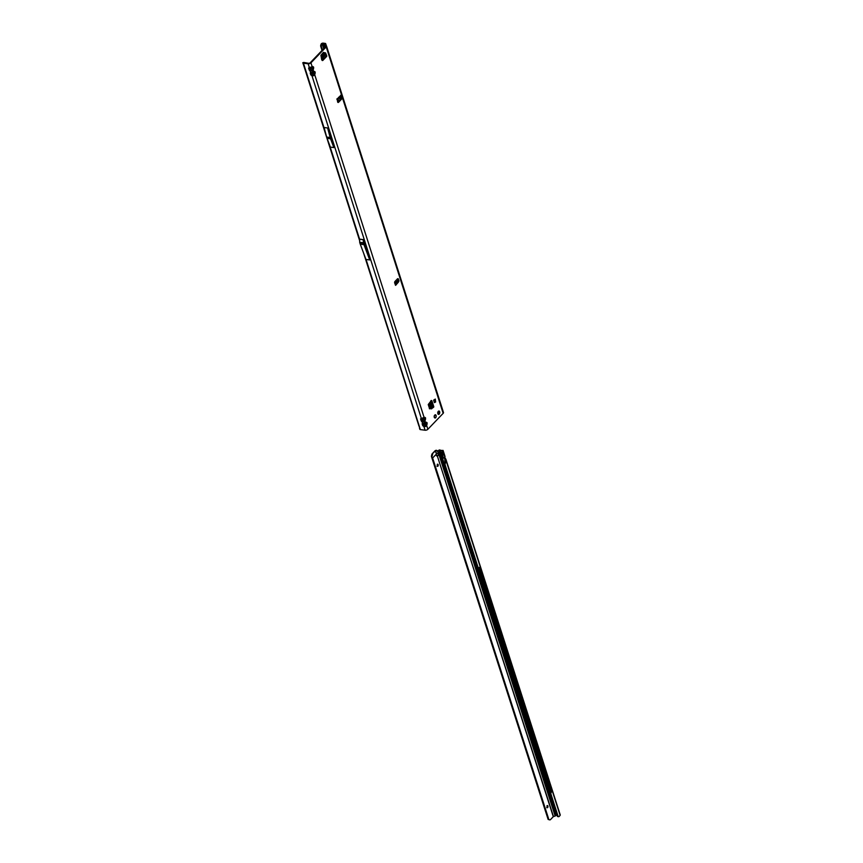 <?xml version="1.0" encoding="UTF-8"?>
<svg xmlns="http://www.w3.org/2000/svg" width="863" height="863" viewBox="0 0 863 863"><rect width="100%" height="100%" fill="white"/><g stroke="black" fill="none" stroke-linecap="round" stroke-linejoin="round"><path stroke-width="1.29" d="M438.609 411.101A1.694 0.992 -82.6 0 1 439.051 412.492A1.694 0.992 -82.6 0 1 438.49 414.013A1.694 0.992 -82.6 0 1 438.199 414.229M439.202 414.111A1.694 0.992 -82.6 0 1 438.544 414.391A1.694 0.992 -82.6 0 1 437.757 413.15A1.694 0.992 -82.6 0 1 438.318 411.317A1.694 0.992 -82.6 0 1 438.976 411.036A1.694 0.992 -82.6 0 1 439.763 412.277A1.694 0.992 -82.6 0 1 439.202 414.111M435.653 417.735A1.618 0.949 -82.6 0 1 435.017 418.005A1.618 0.949 -82.6 0 1 434.262 416.818A1.618 0.949 -82.6 0 1 434.801 415.071A1.618 0.949 -82.6 0 1 435.437 414.79A1.618 0.949 -82.6 0 1 436.182 415.988A1.618 0.949 -82.6 0 1 435.653 417.735M398.458 282.028L395.632 285.34L394.704 283.042A1.187 0.701 -82.6 0 1 395.027 281.403L397.476 278.846A1.187 0.701 -82.6 0 1 398.426 279.159L398.976 280.885L398.49 282.039L397.724 281.435A1.068 0.626 -140.9 0 0 397.163 281.219L394.736 282.125L396.041 284.456L395.319 284.973M397.714 282.945L395.34 282.018L397.487 283.226M313.539 75.761L312.471 74.833L311.953 75.707L313.539 75.761L314.736 74.757L315.2 72.071A1.068 0.539 162.3 0 1 314.542 72.46L314.229 73.042L315.146 73.431M311.975 70.874L310.907 69.957L310.389 70.82L311.975 70.874L313.172 69.871L313.679 71.467L310.184 72.967L310.799 74.898L311.09 73.344L314.542 72.46M312.989 67.573L312.665 68.166L313.582 68.544L313.647 67.185A1.068 0.539 162.3 0 1 312.989 67.573L312.449 67.476A1.068 0.863 -88.2 0 0 312.967 66.602L309.342 67.53A1.068 0.82 52.3 0 0 310.259 67.907L312.449 67.476L310.259 67.907M309.148 68.878L309.537 68.457A1.068 0.82 52.3 0 1 308.62 68.08L309.234 70.011L309.752 69.148L309.148 68.878M423.927 421.662L422.859 420.745L422.341 421.608L423.927 421.662L425.125 420.659L425.588 417.972A1.068 0.539 162.3 0 1 424.941 418.361L424.618 418.954L425.535 419.332M312.471 74.833L311.316 74.035L314.229 73.042L313.819 74.38L314.736 74.757L424.078 417.368L420.572 418.868L421.187 420.799L421.489 419.245L424.941 418.361M425.481 426.549L424.413 425.621L423.906 426.495L425.481 426.549L426.678 425.545L427.153 422.859A1.068 0.539 162.3 0 1 426.495 423.248L426.182 423.83L427.088 424.218M422.859 420.745L421.705 419.936L424.618 418.954L424.208 420.281L425.632 422.255L422.126 423.755L422.751 425.686L423.043 424.132L426.495 423.248M336.948 98.824L337.713 99.364A1.068 0.68 43.8 0 1 337.131 99.644L336.958 99.623M337.206 98.943L341.317 94.833L342.244 97.141A1.187 0.701 -82.6 0 1 341.921 98.781L338.576 102.266A1.187 0.701 -82.6 0 1 337.627 101.953L337.206 98.943M323.496 52.352L320.917 55.297L321.716 59.795A1.187 0.755 43.8 0 1 321.942 59.795L322.212 55.329L322.935 55.685L322.924 59.59A1.187 0.755 43.8 0 1 322.32 60.539L321.716 59.795M324.208 53.258L323.711 52.373M429.472 408.803L430.561 408.253M429.612 408.825L428.242 404.531L431.295 400.637M303.431 63.182L308.145 63.797A2.082 1.046 162.3 0 0 310.928 62.848L326.214 46.915A2.082 1.046 162.3 0 0 326.527 46.063A2.082 1.046 162.3 0 0 325.664 45.534L324.725 45.329L325.567 44.218A1.305 0.658 162.3 0 0 325.707 43.743A1.305 0.658 162.3 0 0 325.157 43.409L323.15 43.15A1.305 0.658 162.3 0 0 321.532 43.614L324.682 43.905L324.024 45.124A1.305 0.658 -17.7 0 0 323.884 45.599A1.305 0.658 -17.7 0 0 324.423 45.933L325.189 46.03A1.187 0.604 162.3 0 1 325.685 46.332A1.187 0.604 162.3 0 1 325.502 46.818L310.216 62.762A1.187 0.604 162.3 0 1 308.63 63.301L303.636 62.427L302.913 62.923A1.305 0.658 -17.7 0 0 303.431 63.182L324.855 130.324M326.527 46.063L443.474 412.482A2.082 1.046 -17.7 0 1 443.161 413.334L427.875 429.278A2.082 1.046 -17.7 0 1 425.092 430.216L420.367 429.601A1.305 0.658 162.3 0 1 419.86 429.343L419.472 428.048M433.614 400.162L435.297 399.084L435.632 401.996L434.402 402.611L433.614 400.162L435.297 399.084M323.798 53.689L323.204 52.654M397.563 278.76A1.187 0.701 -82.6 0 1 397.714 279.062L398.134 281.726M326.214 46.915L341.619 95.157L340.939 95.07L341.532 97.044A1.187 0.701 -82.6 0 1 341.209 98.684L337.865 102.168A1.187 0.701 -82.6 0 1 337.778 102.255M429.343 408.469L430.421 407.811M338.512 98.037L337.854 98.889M340.151 96.483A1.068 0.68 -136.2 0 0 340.734 96.214L340.777 95.674M338.576 97.314L339.439 97.239M396.041 284.456L395.383 284.844M394.93 283.075L395.545 284.121M394.941 283.096L394.682 282.438L394.941 283.096M303.873 65.426L304.359 66.117M419.116 425.675L420.367 429.601M418.933 425.998L364.671 255.966M369.709 259.936L363.992 244.65A1.187 0.701 -82.6 0 1 363.97 244.596L363.517 243.172A1.187 0.701 -82.6 0 1 363.452 242.805L363.226 239.612L369.709 259.936L365.977 259.45L360.249 244.164A1.187 0.701 -82.6 0 1 360.238 244.11L359.785 242.686A1.187 0.701 -82.6 0 1 359.709 242.32L359.58 239.137L329.386 144.531M327.606 127.972L324.1 127.519L326.656 137.055A1.187 0.701 -82.6 0 0 326.678 137.12L327.045 138.274A1.187 0.701 -82.6 0 0 327.066 138.339L330.356 147.109L333.852 147.562L330.561 138.792A1.187 0.701 -82.6 0 1 330.54 138.727L330.173 137.573A1.187 0.701 -82.6 0 1 330.162 137.508L327.606 127.972L333.852 147.562M322.46 50L321.295 46.214A1.78 1.23 -74 0 1 321.446 45.156L321.856 44.035M321.316 46.429L320.68 46.03A1.78 1.23 -74 0 1 320.82 44.984L321.241 43.851M338.372 101.64L337.67 99.45M323.247 54.25L322.859 53.021M322.028 50.442L320.702 46.257M396.214 281.09L395.988 280.399M338.792 101.198L338.102 99.008M323.679 53.808L323.431 53.042M425.632 422.255A1.068 0.863 91.8 0 1 425.114 423.118L425.955 423.14A1.068 0.863 -88.2 0 0 426.473 422.277L425.632 422.255M421.187 420.799L422.848 423.194A1.068 0.82 52.3 0 0 423.765 423.582L425.114 423.118M424.413 425.621L423.269 424.823L426.182 423.83L425.772 425.168L426.678 425.545L427.875 429.278M422.126 423.755A1.068 0.82 52.3 0 0 423.043 424.132L423.765 423.582M424.078 417.368A1.068 0.863 91.8 0 1 423.56 418.231L424.402 418.264A1.068 0.863 -88.2 0 0 424.92 417.39L424.078 417.368M310.799 74.898L311.953 75.707L421.295 418.318A1.068 0.82 52.3 0 0 422.201 418.695L423.56 418.231M420.572 418.868A1.068 0.82 52.3 0 0 421.489 419.245L422.201 418.695M310.928 62.848L312.126 66.58A1.068 0.863 91.8 0 1 311.608 67.443M310.907 69.957L309.752 69.148L312.665 68.166L312.255 69.493L313.172 69.871L313.582 68.544M313.679 71.467A1.068 0.863 91.8 0 1 313.161 72.33L314.003 72.352A1.068 0.863 -88.2 0 0 314.52 71.489L313.679 71.467M309.234 70.011L310.896 72.406A1.068 0.82 52.3 0 0 311.813 72.794L313.161 72.33M310.184 72.967A1.068 0.82 52.3 0 0 311.09 73.344L311.813 72.794M395.578 284.197L395.308 283.506L395.578 284.197M336.991 98.867L337.713 99.364M430.615 401.079A1.187 0.604 -17.7 0 0 430.831 401.133L431.705 401.511A1.187 0.604 -17.7 0 0 431.953 400.961A1.187 0.604 -17.7 0 0 431.457 400.659L431.23 400.443M431.5 401.683L430.281 404.391L431.543 408.684L433.539 407.271A1.187 0.604 -17.7 0 0 433.787 406.721L431.953 400.961M430.292 404.769L429.483 404.887L430.702 408.695L431.683 408.792L430.799 408.825M429.483 404.887L430.788 401.586M430.842 408.803L431.608 408.792M434.855 399.547L435.632 401.996M325.642 53.031L326.678 55.664A1.187 0.755 43.8 0 1 326.624 56.473L322.859 60.388M322.212 55.329L324.704 52.74L325.491 53.021L322.935 55.685M324.855 52.751L325.524 52.988M434.661 417.811L435.351 417.854A1.521 0.895 97.4 0 0 435.621 417.649A1.521 0.895 97.4 0 0 435.858 417.336L436.128 416.43A1.521 0.895 97.4 0 0 436.139 416.149L435.944 415.297A1.521 0.895 97.4 0 0 435.481 414.898L435.297 414.79M434.121 417.002L434.326 417.012A1.575 0.928 -82.6 0 1 434.326 416.031L434.154 415.988M435.243 415.189L434.898 415.071A1.521 0.895 97.4 0 0 434.747 415.232L434.38 416.042A1.521 0.895 97.4 0 0 434.337 416.969L434.65 417.703A1.521 0.895 97.4 0 0 434.79 417.821L435.06 417.735M435.362 414.747L435.459 414.844A1.575 0.928 -82.6 0 1 435.772 415.027A1.575 0.928 -82.6 0 1 435.934 415.254L435.772 415.027M435.308 451.069L436.732 453.517A1.489 1.284 -21.8 0 1 436.764 453.496A1.489 1.284 -21.8 0 1 437.541 455.934A1.489 1.284 -21.8 0 1 437.53 455.944L437.368 455.524A1.489 1.284 -21.8 0 1 437.368 455.524L436.613 455.88L437.325 455.966A1.489 0.874 -82.6 0 1 437.056 455.998A1.489 0.874 -82.6 0 1 436.495 453.949L435.308 451.069L432.255 453.701A1.78 1.046 97.4 0 0 431.727 454.833L431.414 456.376L432.622 458.005L436.495 453.949M438.426 453.97A1.489 1.284 -21.8 0 1 437.379 455.524M437.271 464.294A1.187 0.701 -82.6 0 1 437.012 466.311M437.811 466.333A1.187 0.701 -82.6 0 1 437.649 464.175A1.187 0.701 -82.6 0 1 437.811 466.333M547.013 805.664A1.187 0.701 -82.6 0 1 546.754 807.682M547.552 807.692A1.187 0.701 -82.6 0 1 547.39 805.546A1.187 0.701 -82.6 0 1 547.552 807.692M435.502 450.486A1.187 0.604 -17.8 0 0 434.995 450.842L432.255 453.701M441.91 453.809L439.655 454.564L437.088 450.885A1.78 1.532 158.2 0 0 435.891 450.831M553.474 816.571L437.325 455.966L553.291 816.678L555.146 815.999A1.187 0.604 -17.8 0 0 555.75 815.675L556.883 814.823M444.618 456.484L445.017 456.473A1.187 0.604 162.2 0 1 444.887 456.894L444.111 457.843A1.338 0.712 -86.3 0 1 443.668 458.08A1.338 0.712 -86.3 0 1 443.14 457.509L442.288 452.072L442.924 450.799A1.187 0.604 -17.8 0 0 443.064 450.486L442.568 450.443A2.373 1.499 43.7 0 1 441.996 450.464L439.537 450.195L437.638 451.112M440.346 450.141L439.353 449.936A1.187 0.604 -17.8 0 0 438.889 450.206L438.059 451.144M437.703 450.788L437.088 450.885M444.218 463.798L440.108 450.4L442.352 450.842M478.987 567.725L550.874 791.349L550.011 793.431L557.218 815.869L557.973 815.913L550.767 793.485L551.63 791.403L479.591 567.315L478.253 567.93L445.017 464.553L445.88 459.979L444.316 457.595M442.989 450.357L441.759 452.039L442.385 457.455A1.338 0.712 -86.3 0 0 442.913 458.026L443.668 458.08M445.125 458.048L444.769 457.034M553.291 816.678L550.551 819.548A1.78 1.046 97.4 0 1 549.85 819.85A1.78 1.046 97.4 0 1 549.742 819.828L549.03 819.731A1.78 1.046 97.4 0 0 549.138 819.753A1.78 1.046 97.4 0 0 549.256 819.764M548.134 819.44L431.414 456.376M548.846 819.537L432.622 458.005M432.007 456.462L432.73 453.765M435.718 450.41A1.78 1.532 -21.8 0 1 436.926 450.464M445.017 464.553L444.262 464.499L445.006 462.277L444.715 458.674L445.265 458.188L445.88 459.979L445.125 459.936L444.65 458.544L445.125 460.022M445.837 459.03L560.238 814.899A1.187 0.604 162.2 0 1 560.119 815.33L559.267 816.366A1.78 0.949 93.7 0 1 558.685 816.678L557.93 816.625A1.78 0.949 -86.3 0 1 557.218 815.869M444.262 464.499L477.929 568.037M557.973 815.913A1.78 0.949 93.7 0 0 558.685 816.678M313.647 67.185L312.967 66.602M315.2 72.071L314.52 71.489M425.588 417.972L424.92 417.39M427.153 422.859L426.473 422.277M443.161 413.334L342.244 97.141L341.532 97.044M397.163 281.219L396.559 281.964M396.257 282.341L395.308 283.506M304.056 66.03L326.322 135.782M327.509 139.504L359.558 239.936M366.063 259.461L419.429 426.667M363.226 239.612L359.58 239.137M422.751 425.686L423.906 426.495L425.092 430.216M308.145 63.797L309.342 67.53L308.62 68.08M324.423 45.933L324.909 47.443M340.551 96.451L341.241 98.641M325.189 46.03L325.459 46.872M340.874 95.189L341.608 97.465M326.009 45.61L325.567 44.218M340.475 99.45L339.752 97.174M324.132 48.242L322.665 43.646M322.158 43.797L323.711 48.684M339.213 97.26L340.054 99.881M397.25 279.083L398.07 281.672M321.295 46.214L320.68 46.03M321.446 45.156L320.82 44.984M425.772 425.168L425.222 425.783M424.208 420.281L423.668 420.896M312.255 69.493L311.716 70.108M313.819 74.38L313.28 74.995M363.247 239.709L359.504 239.224M363.452 242.805L359.709 242.32M363.517 243.172L359.785 242.686M363.97 244.596L360.238 244.11M363.992 244.65L360.249 244.164M330.162 137.508L326.656 137.055M330.173 137.573L326.678 137.12M330.54 138.727L327.045 138.274M330.561 138.792L327.066 138.339M398.976 280.885L398.264 280.799M398.426 279.159L397.714 279.062M338.576 102.266L337.865 102.168M341.921 98.781L341.209 98.684M431.705 401.511L433.539 407.271M430.766 402.654L432.449 407.919M430.723 402.751L432.385 407.962M429.472 404.51L430.281 404.391M431.468 401.726L430.745 401.64M322.816 59.32L321.672 59.655M326.678 55.664L322.924 59.59M325.955 54.488L322.525 58.058M325.912 54.401L322.514 57.94M322.784 56.019L322.061 55.674M322.072 59.169L322.794 59.267M435.405 417.865L435.858 417.358A1.575 0.928 -82.6 0 1 435.621 417.681A1.575 0.928 -82.6 0 1 435.405 417.865A1.575 0.928 -82.6 0 1 435.34 417.897M435.988 416.732L436.139 416.43A1.575 0.928 -82.6 0 0 436.139 416.149L435.998 415.847M555.75 815.675L439.655 454.564M438.889 450.206L556.7 814.92M555.146 815.999L438.242 452.363M550.011 792.849L477.768 568.145M444.887 456.894L442.417 450.766M443.01 457.066L442.255 457.012M549.742 819.828L549.03 819.731M445.88 459.979L560.119 815.33M443.043 457.207L442.288 457.153M443.14 457.509L442.385 457.455M445.761 462.331L445.006 462.277M445.599 462.816L444.844 462.762M445.2 463.312L444.445 463.258M478.253 567.93L477.498 567.886M551.63 791.403L550.874 791.349M551.565 791.813L550.821 791.759M550.885 792.655L550.13 792.612M550.767 793.485L550.011 793.431M337.627 99.504L338.285 98.814M339.99 97.034L340.648 96.343M303.819 65.782L359.601 240.561M363.593 253.086L419.429 427.239M340.917 98.986L340.216 96.796M324.574 47.789L323.884 45.599M326.354 45.804L325.707 43.743M302.784 62.708L303.819 65.771M325.599 52.967L324.812 52.686M549.85 819.85L549.138 819.753M445.017 456.462L443.064 450.421M478.49 568.188L477.735 568.145"/></g></svg>
